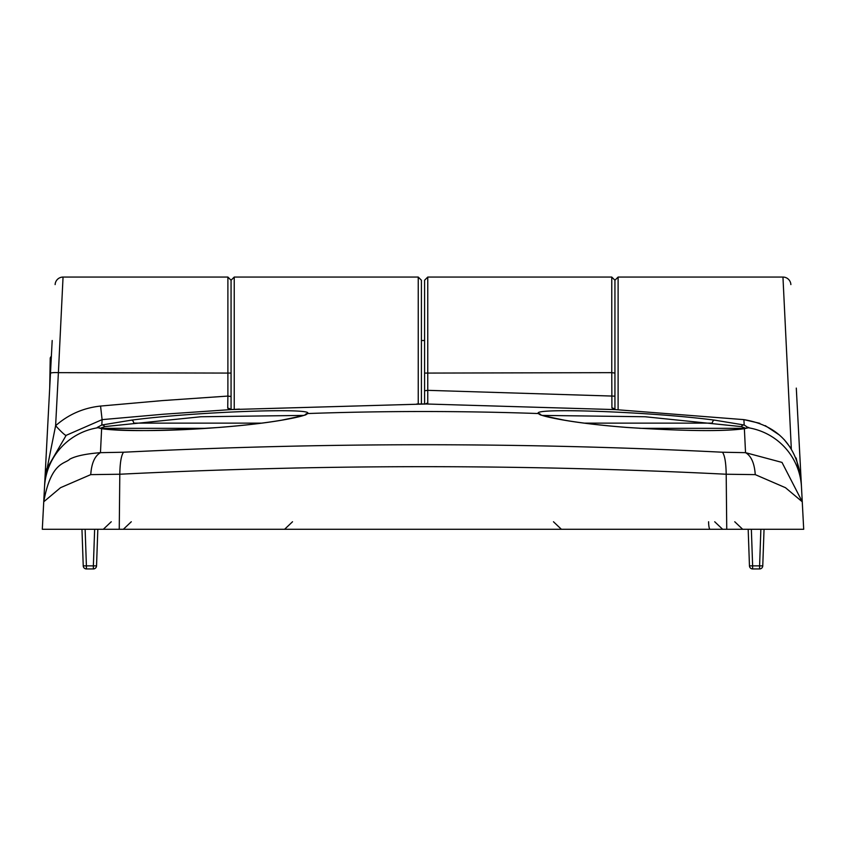 <?xml version="1.0" encoding="UTF-8"?>
<svg xmlns="http://www.w3.org/2000/svg" width="846" height="846" viewBox="0 0 846 846"><rect width="100%" height="100%" fill="white"/><g stroke="black" fill="none" stroke-linecap="round" stroke-linejoin="round"><path stroke-width="1.27" d="M796.298 388.103L803.7 529.279L801.088 479.523L802.262 501.784L785.458 487.687L755.256 474.627L726.196 474.236C525.059 464.158 322.929 464.158 119.804 474.236L119.254 529.279L42.3 529.279L44.912 479.523M119.254 529.279L726.746 529.279L726.196 474.236C726.005 462.762 724.758 455.423 722.484 452.229L745.538 452.663L744.374 428.711C723.795 431.576 684.551 431.153 626.643 427.431C601.506 425.443 580.61 423.011 563.944 420.145C548.039 417.364 539.547 415.164 538.458 413.546C530.654 407.56 650.373 411.664 714.606 420.145L744.184 425.009L748.403 427.78A63.45 63.323 177 0 1 801.479 486.947L798.793 435.69M791.317 448.835L782.952 277.065A7.931 7.931 0 0 1 790.873 284.584M418.241 404.007L418.241 277.065L421.414 280.238L421.414 403.997L421.414 340.515L424.586 340.515L424.586 280.238L424.586 404.155M745.982 428.33L741.276 426.606A3.173 3.024 -75.1 0 1 744.184 425.009L743.898 419.637L615.497 409.612L426.056 403.986L231.328 409.559L227.733 408.237L227.891 396.076L231.064 396.52L231.064 280.238L231.064 408.935M424.586 373.086L611.764 372.652L611.764 277.065L427.759 277.065L427.759 390.334L614.936 396.15L614.936 280.238L614.936 408.819M764.044 529.279L762.764 565.868A3.173 3.173 0 0 1 759.592 568.935L752.633 568.935L752.633 565.868L759.592 565.868L760.871 529.279M97.819 529.279L96.539 565.868A3.173 3.173 0 0 1 93.367 568.935L86.408 568.935L86.408 565.868L93.367 565.868L94.646 529.279M726.746 529.279L803.7 529.279L802.262 501.784L782 462.413L745.538 452.663C751.216 455.909 754.463 463.227 755.256 474.627M230.123 409.591L231.339 409.559A3.173 2.2 86.9 0 0 231.328 409.559L163.553 414.212L102.102 419.637L101.816 425.009L131.394 420.145C195.479 411.685 315.304 407.55 307.542 413.546C306.453 415.164 297.961 417.364 282.056 420.145C265.411 423.011 244.515 425.432 219.357 427.431C161.427 431.143 122.194 431.576 101.626 428.711L100.463 452.663L123.516 452.229C121.242 455.423 119.995 462.762 119.804 474.236L90.744 474.627L60.542 487.687L43.738 501.784L42.3 529.279L52.188 340.515M90.744 474.627C91.537 463.227 94.784 455.909 100.463 452.663C85.964 453.805 75.738 455.973 69.784 459.167C65.047 464.137 51.12 461.324 43.738 501.784L44.912 479.439L55.614 425.707C68.452 414.434 83.437 407.888 100.558 406.059L162.305 400.602L227.891 396.076L227.891 277.065L231.064 280.238L234.236 277.065L234.236 409.401M50.231 377.94L52.188 340.515L49.703 388.103L50.231 357.964L51.384 355.965M47.207 435.69L45.039 476.975M55.127 284.584A7.931 7.931 0 0 1 63.048 277.065L58.395 372.652L231.064 373.086M614.259 409.485L615.507 409.612A3.173 2.252 93.5 0 0 615.497 409.612L615.507 409.612A3.173 2.252 93.5 0 0 615.507 409.612L611.922 407.931L611.764 372.652L614.936 373.086M424.586 390.778L427.759 390.334L427.759 403.193L426.046 403.986A3.173 2.718 89.8 0 1 426.056 403.986A3.173 2.718 89.8 0 0 426.024 403.986M123.516 452.229C324.219 442.247 523.875 442.247 722.484 452.229M219.262 427.442L219.304 427.41C172.002 431.1 133.055 431.534 102.451 428.732A3.173 3.035 -80.7 0 0 101.626 428.711L97.237 427.452L101.816 425.009A3.173 3.024 75.1 0 1 104.724 426.606L100.018 428.33M796.128 458.024L801.088 479.523C796.456 445.165 777.389 425.2 743.898 419.637L741.974 419.457M746.246 428.192L746.341 428.129A3.173 3.162 -121.2 0 1 748.403 427.78L744.374 428.711A3.173 3.035 -99.3 0 0 743.549 428.732L743.549 428.732C722.146 431.545 683.198 431.1 626.696 427.41L626.738 427.442M100.558 406.059L102.102 419.637L66.147 435.352L46.149 469.89L44.912 479.439L46.149 469.89M66.147 435.352A15.863 1.47 48.4 0 1 55.614 425.707L58.395 372.652A7.931 1.1 3 0 0 50.474 373.34M791.021 448.369L784.179 439.582M779.663 435.193L765.292 425.644M759.803 423.307L743.898 419.637L615.507 409.612M239.429 409.115L231.529 409.549A3.173 2.147 86.8 0 0 231.518 409.549L231.339 409.559M416.687 404.018L425.401 403.986A3.173 2.538 89.8 0 1 425.401 403.986A3.173 2.538 89.8 0 1 425.411 403.986M427.759 403.193A3.173 3.014 180 0 0 425.612 403.986M230.577 409.58A3.173 2.866 180 0 0 227.733 408.237M614.598 409.517A3.173 2.876 180 0 0 611.922 407.931M741.276 426.606L645.075 416.75L542.635 415.418M303.365 415.418L200.925 416.75L104.724 426.606M746.098 428.213A3.173 3.162 24.7 0 1 748.763 427.452M626.643 427.431L626.696 427.41C601.654 425.422 580.874 423.011 564.345 420.166A3.173 2.401 -80.3 0 1 564.726 420.282M584.375 423.127L712.258 423.127A3.173 2.062 -82.9 0 1 714.606 420.145M563.944 420.145A3.173 2.401 -80.3 0 1 564.345 420.166C545.247 416.232 537.347 414.371 540.647 414.582L541.133 415.196M281.274 420.282A3.173 2.401 80.3 0 1 281.655 420.166C265.126 423.011 244.346 425.422 219.304 427.41L219.357 427.431M304.867 415.196L305.353 414.582C308.727 414.35 300.827 416.221 281.655 420.166A3.173 2.401 80.3 0 1 282.056 420.145M97.237 427.452A3.173 3.162 -24.7 0 1 99.902 428.213M261.615 423.127L133.742 423.127A3.173 2.062 -97.1 0 0 131.394 420.145M85.129 529.279L86.408 565.868L83.236 565.868A3.173 3.173 0 0 0 86.408 568.935A3.173 3.173 0 0 1 83.236 565.868L81.956 529.279M751.354 529.279L752.633 565.868L749.461 565.868A3.173 3.173 0 0 0 752.633 568.935A3.173 3.173 0 0 1 749.461 565.868L748.181 529.279M782.952 277.065L618.109 277.065L618.109 409.771M800.961 476.975A7.931 6.863 177 0 1 800.961 477.578M708.588 521.76A7.931 1.491 -90 0 0 710.08 529.279M44.521 486.947A63.45 63.323 3 0 1 97.597 427.78A3.173 3.162 -58.8 0 1 99.68 428.139L99.754 428.192M305.237 414.656A3.173 3.162 28.5 0 1 307.542 413.546A3290.263 3290.263 0 0 1 538.458 413.546A3.173 3.162 151.5 0 1 540.763 414.656M206.276 428.33L100.325 428.33M745.675 428.33L639.735 428.33M93.367 565.868L96.539 565.868A3.173 3.173 0 0 1 93.367 568.935L93.367 565.868M759.592 565.868L762.764 565.868A3.173 3.173 0 0 1 759.592 568.935L759.592 565.868M418.241 277.065L234.236 277.065M618.109 277.065L614.936 280.238L611.764 277.065M292.526 521.76L284.605 529.279M553.474 521.76L561.395 529.279M63.048 277.065L227.891 277.065M427.759 277.065L424.586 280.238M425.401 403.986L426.236 403.976M734.751 521.76L742.672 529.279M714.711 521.76L722.632 529.279M131.289 521.76L123.368 529.279M111.249 521.76L103.328 529.279M746.341 428.129L743.549 428.732M102.451 428.732L99.659 428.129"/></g></svg>
